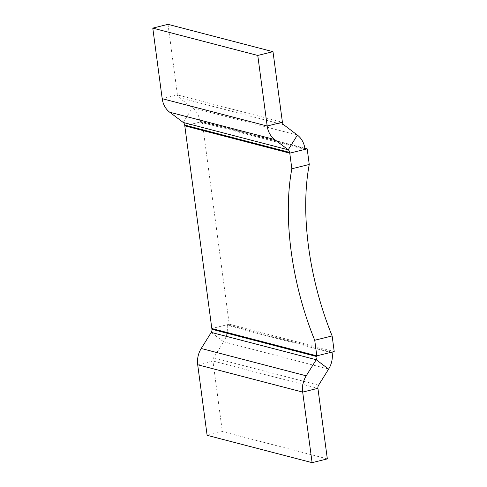 <?xml version="1.0" encoding="UTF-8"?>
<svg xmlns="http://www.w3.org/2000/svg" width="487" height="487" viewBox="0 0 487 487"><rect width="100%" height="100%" fill="white"/><g stroke="black" fill="none" stroke-linecap="round" stroke-linejoin="round"><path stroke-width="0.37" stroke-dasharray="2.44 1.83" d="M304.844 148.243L202.19 121.519L184.786 125.829L200.011 122.06L199.913 121.306A21.763 18.865 104.6 0 0 192.402 107.767L178.869 97.516A4.188 3.628 -75.4 0 1 177.426 94.91L162.195 98.684M200.011 122.06L304.996 149.387M168.009 24.35L177.426 94.91L282.411 122.243M211.248 332.408L223.624 341.783L213.604 357.86A4.188 3.628 -75.4 0 0 212.929 360.989L317.914 388.316M328.609 369.109L223.624 341.783A21.763 18.865 104.6 0 0 227.155 325.505L227.058 324.756L332.043 352.083M202.19 121.519L229.231 324.214L211.827 328.524L227.058 324.756M327.331 458.882L222.34 431.549L212.929 360.989L197.698 364.757M222.34 431.549L207.115 435.317M229.231 324.214L334.216 351.547M297.387 135.094L192.402 107.767L183.24 122.468M178.869 97.516L283.854 124.849M199.913 121.306L304.899 148.638M318.595 385.187L213.604 357.86M332.146 352.838L227.155 325.505"/><path stroke-width="0.73" d="M184.683 125.074L184.786 125.829L289.771 153.161L289.668 152.407L184.683 125.074A4.188 3.628 -75.4 0 0 183.24 122.468L169.707 112.223A21.763 18.865 104.6 0 1 162.195 98.684L267.18 126.011L257.769 55.451L152.784 28.118L162.195 98.684M297.387 135.094L283.854 124.849A4.188 3.628 104.6 0 1 282.411 122.243L267.18 126.011A21.763 18.865 -75.4 0 0 274.692 139.55L288.225 149.801L297.387 135.094A21.763 18.865 -75.4 0 1 304.899 148.638L304.996 149.387L289.771 153.161L184.786 125.829L211.827 328.524L316.812 355.851L316.915 356.606A4.188 3.628 104.6 0 1 316.233 359.735L211.248 332.408L201.234 348.485A21.763 18.865 104.6 0 0 197.698 364.757L207.115 435.317L312.1 462.65L302.683 392.09A21.763 18.865 -75.4 0 1 306.22 375.818L316.233 359.735L328.609 369.109L318.595 385.187A4.188 3.628 104.6 0 0 317.914 388.316L327.331 458.882L312.1 462.65M289.668 152.407A4.188 3.628 104.6 0 0 288.225 149.801L183.24 122.468M282.411 122.243L272.994 51.683L257.769 55.451M272.994 51.683L168.009 24.35L152.784 28.118M211.248 332.408A4.188 3.628 -75.4 0 0 211.93 329.279L211.827 328.524L316.812 355.851L332.043 352.083L332.146 352.838A21.763 18.865 -75.4 0 1 328.609 369.109M291.853 168.77A168.563 76.033 -103.9 0 0 314.73 340.249L316.812 355.851L334.216 351.547L332.134 335.939A168.563 76.033 76.1 0 1 309.257 164.46L307.175 148.852L289.771 153.161L291.853 168.77L309.257 164.46M332.134 335.939L314.73 340.249M307.175 148.852L304.844 148.243M274.692 139.55L169.707 112.223M201.234 348.485L306.22 375.818M317.914 388.316L302.683 392.09L197.698 364.757M211.93 329.279L316.915 356.606"/></g></svg>
